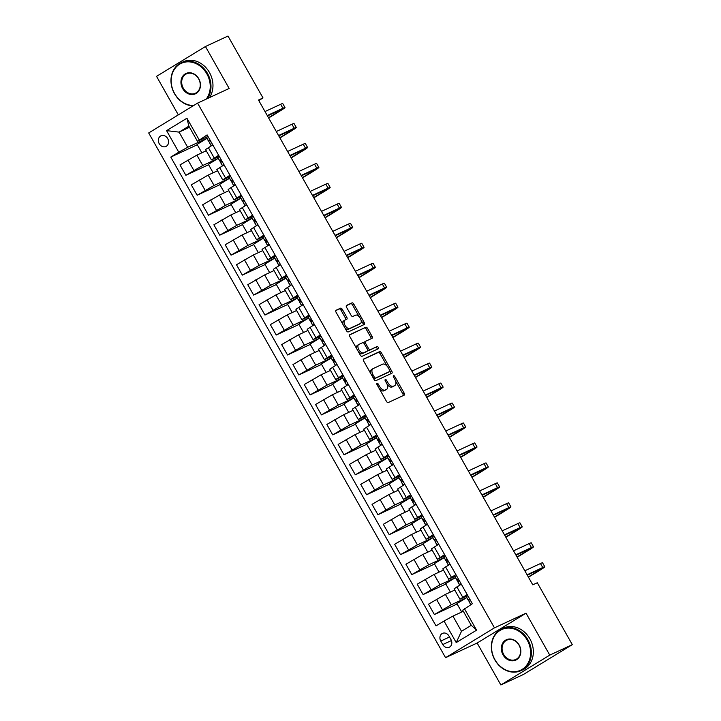 <?xml version="1.0" encoding="UTF-8"?>
<svg xmlns="http://www.w3.org/2000/svg" width="721" height="721" viewBox="0 0 721 721"><rect width="100%" height="100%" fill="white"/><g stroke="black" fill="none" stroke-linecap="round" stroke-linejoin="round"><path stroke-width="1.08" d="M377.056 383.347A1.262 0.676 58.6 0 0 377.02 383.365A1.262 0.676 58.6 0 0 377.056 384.726L386.483 401.39A1.802 0.973 58.6 0 0 388.259 402.543L404.193 395.144A1.802 0.973 58.6 0 0 404.247 395.117A1.802 0.973 58.6 0 0 404.193 393.161L394.766 376.506A1.262 0.676 58.6 0 0 393.531 375.695A1.262 0.676 58.6 0 0 393.495 375.713A1.262 0.676 58.6 0 0 393.531 377.083L394.748 379.237A5.768 3.109 58.6 0 1 394.919 385.483A5.768 3.109 58.6 0 1 394.757 385.573L393.423 386.186A5.768 3.109 58.6 0 1 387.754 382.481L386.537 380.327A1.262 0.676 58.6 0 0 385.293 379.516A1.262 0.676 58.6 0 0 385.257 379.534A1.262 0.676 58.6 0 0 385.293 380.904L386.51 383.058A5.768 3.109 58.6 0 1 386.69 389.304A5.768 3.109 58.6 0 1 386.519 389.394L385.194 390.007A5.768 3.109 58.6 0 1 379.516 386.312L378.3 384.149A1.262 0.676 58.6 0 0 377.056 383.347M159.224 143.713A5.885 4.948 -114.9 0 0 165.929 146.471A5.885 4.948 -114.9 0 0 167.678 138.549A5.885 4.948 -114.9 0 0 160.972 135.8A5.885 4.948 -114.9 0 0 159.224 143.713M342.295 309.354A1.802 0.973 58.6 0 0 340.528 308.191L336.049 310.273A1.802 0.973 58.6 0 0 336.004 310.3A1.802 0.973 58.6 0 0 336.058 312.247L346.522 330.75A1.802 0.973 58.6 0 0 348.297 331.912L364.231 324.504A1.802 0.973 58.6 0 0 364.285 324.477A1.802 0.973 58.6 0 0 364.231 322.53L353.759 304.028A1.802 0.973 58.6 0 0 351.992 302.874L346.594 305.38A1.802 0.973 58.6 0 0 346.54 305.407A1.802 0.973 58.6 0 0 346.594 307.362L351.073 315.275A1.802 0.973 58.6 0 0 352.839 316.429L355.525 315.185A4.822 2.596 58.6 0 1 360.194 318.159A4.822 2.596 58.6 0 1 360.41 323.504A4.822 2.596 58.6 0 1 360.266 323.576L349.775 328.452A4.822 2.596 58.6 0 1 345.107 325.486A4.822 2.596 58.6 0 1 344.89 320.133A4.822 2.596 58.6 0 1 345.026 320.061L346.774 319.25A1.802 0.973 58.6 0 0 346.828 319.223A1.802 0.973 58.6 0 0 346.774 317.267L342.295 309.354L340.979 310.156A1.802 0.973 58.6 0 0 339.203 309.003L335.761 310.598M229.161 88.458L205.44 46.523L227.989 36.05L263.012 97.948L258.497 100.039L532.783 584.839L537.289 582.748L572.312 644.646L549.763 655.119L526.042 613.183L494.462 627.847L197.59 103.121L229.161 88.458M363.636 359.031A1.802 0.973 58.6 0 0 363.591 359.058A1.802 0.973 58.6 0 0 363.645 361.014L374.109 379.516A1.802 0.973 58.6 0 0 375.884 380.67L391.818 373.271A1.802 0.973 58.6 0 0 391.873 373.244A1.802 0.973 58.6 0 0 391.818 371.288L381.355 352.785A1.802 0.973 58.6 0 0 379.579 351.632L363.537 359.094M360.32 355.138L349.847 336.635A1.802 0.973 58.6 0 1 349.793 334.679A1.802 0.973 58.6 0 1 349.847 334.652L365.781 327.253A1.802 0.973 58.6 0 1 367.557 328.406L372.036 336.328A1.802 0.973 58.6 0 1 372.09 338.275A1.802 0.973 58.6 0 1 372.036 338.302L365.574 341.303A1.802 0.973 58.6 0 0 365.52 341.339A1.802 0.973 58.6 0 0 365.574 343.286L368.548 348.54A1.802 0.973 58.6 0 0 370.324 349.694L377.047 346.567A1.262 0.676 58.6 0 1 378.273 347.351A1.262 0.676 58.6 0 1 378.327 348.748A1.262 0.676 58.6 0 1 378.291 348.766L362.086 356.291A1.802 0.973 58.6 0 1 360.32 355.138M450.958 639.563L448.976 636.048A5.696 4.795 -114.9 0 0 442.478 633.38A5.696 4.795 -114.9 0 0 440.774 641.05L442.766 644.565A5.696 4.795 -114.9 0 0 449.264 647.233A5.696 4.795 -114.9 0 0 450.958 639.563M494.462 627.847L445.569 657.678L148.688 132.952L197.59 103.121M464.378 608.605L476.581 630.163L456.222 642.582L444.019 621.024L452.914 616.122L461.503 631.29L471.282 625.323L462.702 610.155L472.372 603.72L207.125 134.899L197.455 141.325L188.866 126.157L179.087 132.123L187.667 147.291L206.927 138.351M197.302 144.759L170.778 157.079L436.025 625.9L444.019 621.024M170.778 157.079L178.772 152.194L166.578 130.636L186.928 118.217L199.131 139.775M526.042 613.183L477.14 643.024L500.861 684.95L549.763 655.119M500.861 684.95L523.41 674.477L572.312 644.646M205.44 46.523L156.538 76.354L178.321 114.873M477.14 643.024L445.569 657.678M258.776 100.534L263.012 97.948M452.914 616.122L463.333 611.282M189.506 127.284L179.087 132.123L166.578 130.636M209.378 142.37L208.585 140.983M208.603 164.721L185.865 175.284L179.989 164.902L196.878 155.123L206.242 150.77M185.865 175.284L202.754 165.506L218.229 158.314M220.671 162.333L219.887 160.945M219.896 184.693L197.157 195.247L191.29 184.864L208.18 175.086L217.544 170.742M197.157 195.247L214.056 185.468L229.521 178.285M231.964 182.305L231.18 180.917M231.189 204.656L208.459 215.219L202.583 204.836L219.472 195.058L228.836 190.704M208.459 215.219L225.349 205.44L240.823 198.248M243.265 202.268L242.481 200.88M242.49 224.628L219.752 235.181L213.885 224.799L230.774 215.02L240.138 210.676M219.752 235.181L236.65 225.403L252.116 218.22L242.274 224.24L247.042 232.676M254.558 222.239L253.774 220.851M253.783 244.59L231.053 255.153L225.177 244.77L242.067 234.992L251.431 230.639M231.053 255.153L247.943 245.374L263.417 238.182L253.567 244.212L258.343 252.647M265.86 242.202L265.076 240.814M265.085 264.562L242.346 275.116L236.479 264.733L253.368 254.955L262.723 250.611M242.346 275.116L259.236 265.337L274.71 258.154L264.868 264.174L269.636 272.61M277.152 262.174L276.368 260.786M276.377 284.525L253.648 295.087L247.772 284.705L264.661 274.917L274.025 270.573M253.648 295.087L270.537 285.309L286.012 278.117L276.161 284.146L280.938 292.582M288.454 282.136L287.67 280.748M287.679 304.496L264.94 315.05L259.064 304.668L275.963 294.889L285.318 290.545M264.94 315.05L281.83 305.271L297.304 298.088L287.463 304.109L292.23 312.544M299.747 302.108L298.963 300.72M298.972 324.459L276.242 335.022L270.366 324.639L287.255 314.852L296.619 310.508M276.242 335.022L293.132 325.234L308.606 318.051L298.755 324.08L303.532 332.507M311.048 322.071L310.255 320.683M310.273 344.431L287.535 354.984L281.659 344.602L298.548 334.823L307.912 330.47M287.535 354.984L304.424 345.206L319.899 338.023L310.057 344.043L314.825 352.479M322.341 342.042L321.557 340.654M321.566 364.393L298.836 374.947L292.96 364.565L309.85 354.786L319.214 350.442M298.836 374.947L315.726 365.168L331.191 357.986M333.643 362.005L332.85 360.617M332.868 384.356L310.129 394.919L304.253 384.536L321.142 374.758L330.506 370.405M310.129 394.919L327.019 385.14L342.493 377.957M344.935 381.977L344.151 380.589M344.16 404.328L321.422 414.881L315.555 404.499L332.444 394.72L341.808 390.376M321.422 414.881L338.32 405.103L353.786 397.92M356.228 401.939L355.444 400.552M355.453 424.29L332.723 434.853L326.847 424.471L343.737 414.692L353.101 410.339M332.723 434.853L349.613 425.075L365.087 417.892L355.246 423.912L360.013 432.348M367.53 421.911L366.746 420.514M366.755 444.262L344.016 454.816L338.149 444.433L355.038 434.655L364.393 430.311M344.016 454.816L360.915 445.037L376.38 437.854M378.822 441.874L378.038 440.486M378.047 464.225L355.318 474.788L349.442 464.405L366.331 454.627L375.695 450.274M355.318 474.788L372.207 465.009L387.682 457.826L377.831 463.846L382.608 472.282M390.124 461.837L389.34 460.449M389.349 484.197L366.61 494.75L360.743 484.368L377.633 474.589L386.988 470.245M366.61 494.75L383.5 484.972L398.974 477.789L389.133 483.818L393.9 492.245M401.417 481.808L400.633 480.42M400.642 504.159L377.912 514.722L372.036 504.34L388.925 494.561L398.289 490.208M377.912 514.722L394.802 504.943L410.276 497.751L400.425 503.781L405.202 512.216M412.718 501.771L411.934 500.383M411.943 524.131L389.205 534.685L383.329 524.302L400.227 514.524L409.582 510.18M389.205 534.685L406.094 524.906L421.569 517.723L411.727 523.743L416.495 532.179M424.011 521.743L423.227 520.355M423.236 544.094L400.506 554.656L394.63 544.274L411.52 534.495L420.884 530.142M400.506 554.656L417.396 544.878L432.87 537.686L423.02 543.715L427.796 552.151M435.313 541.705L434.52 540.317M434.538 564.065L411.799 574.619L405.923 564.237L422.812 554.458L432.176 550.114M411.799 574.619L428.689 564.84L444.163 557.657L434.321 563.678L439.089 572.113M446.605 561.677L445.821 560.289M445.83 584.028L423.101 594.591L417.225 584.208L434.114 574.43L443.478 570.077M423.101 594.591L439.99 584.812L455.456 577.62M457.907 581.64L457.114 580.252M457.132 604L434.393 614.553L428.517 604.171L445.407 594.392L454.771 590.048M434.393 614.553L451.283 604.775L466.757 597.592M469.2 601.611L468.416 600.223M469.759 599.097L468.091 599.746L466.37 596.709L467.821 595.672L459.953 599.205L467.181 594.555M458.457 579.134L456.79 579.783L455.077 576.746L456.519 575.709L448.66 579.233L455.888 574.583M447.164 559.163L445.497 559.811L443.775 556.774L445.227 555.738L437.359 559.271L444.587 554.62M435.863 539.2L434.195 539.849L432.483 536.812L433.925 535.775L426.066 539.299L433.294 534.649M424.57 519.228L422.903 519.877L421.181 516.84L422.632 515.803L414.764 519.336L421.992 514.686M413.268 499.265L411.601 499.914L409.889 496.877L411.33 495.841L403.472 499.365L410.7 494.714M401.976 479.294L400.308 479.943L398.587 476.905L400.038 475.869L392.17 479.402L399.398 474.751M390.674 459.331L389.007 459.98L387.294 456.943L388.736 455.906L380.877 459.43L388.105 454.78M379.381 439.359L377.714 440.008L375.992 436.971L377.444 435.935L369.576 439.468L376.813 434.817M368.08 419.397L366.421 420.046L364.7 417.008L366.151 415.972L358.283 419.505L365.511 414.845M356.787 399.425L355.12 400.074L353.407 397.046L354.849 396L346.981 399.533L354.218 394.883M345.494 379.462L343.827 380.111L342.105 377.074L343.556 376.038L335.689 379.57L342.917 374.911M334.193 359.491L332.525 360.139L330.813 357.111L332.255 356.066L324.396 359.599L331.624 354.948M322.9 339.528L321.233 340.177L319.511 337.14L320.962 336.103L313.094 339.636L320.322 334.977M309.66 316.131L301.802 319.664L309.03 315.014M300.306 299.594L298.638 300.242L296.917 297.205L298.368 296.169L290.5 299.702L297.728 295.042M289.004 279.622L287.337 280.271L285.624 277.243L287.066 276.206L279.207 279.73L286.435 275.08M277.711 259.659L276.044 260.308L274.322 257.271L275.773 256.234L267.906 259.767L275.134 255.117M266.41 239.696L264.742 240.336L263.03 237.308L264.472 236.272L256.613 239.796L263.841 235.145M255.117 219.725L253.45 220.374L251.737 217.336L253.179 216.3L245.311 219.833L252.548 215.182M243.815 199.762L242.157 200.411L240.435 197.374L241.886 196.337L234.019 199.861L241.247 195.211M232.523 179.79L230.855 180.439L229.143 177.402L230.585 176.366L222.726 179.899L229.954 175.248M221.23 159.828L219.563 160.477L217.841 157.439L219.292 156.403L211.424 159.927L218.652 155.276M209.928 139.856L208.261 140.505L206.548 137.468L207.99 136.431L197.455 141.325M466.766 597.601L456.916 603.612L461.683 612.048M459.953 599.205L454.077 588.823L461.305 584.163M455.465 577.638L445.614 583.649L450.391 592.085M448.66 579.233L442.784 568.851L450.012 564.201M437.359 559.271L431.482 548.888L438.71 544.238M426.066 539.299L420.19 528.917L427.418 524.266M414.764 519.336L408.888 508.954L416.125 504.303M403.472 499.365L397.595 488.982L404.823 484.332M392.17 479.402L386.303 469.02L393.531 464.369M380.877 459.43L375.001 449.048L382.229 444.397M376.389 437.872L366.538 443.884L371.306 452.31M369.576 439.468L363.708 429.085L370.936 424.435M358.283 419.505L352.407 409.113L359.635 404.463M353.795 397.938L343.944 403.949L348.712 412.376M346.981 399.533L341.114 389.151L348.342 384.5M342.502 377.966L332.651 383.978L337.419 392.413M335.689 379.57L329.812 369.188L337.04 364.529M331.2 358.004L321.35 364.015L326.126 372.442M324.396 359.599L318.52 349.216L325.748 344.566M313.094 339.636L307.218 329.254L314.446 324.594M301.802 319.664L295.925 309.282L303.153 304.632M290.5 299.702L284.624 289.319L291.861 284.66M279.207 279.73L273.331 269.348L280.559 264.697M267.906 259.767L262.038 249.385L269.266 244.725M256.613 239.796L250.737 229.413L257.965 224.763M245.311 219.833L239.444 209.451L246.672 204.8M240.832 198.266L230.981 204.277L235.749 212.713M234.019 199.861L228.142 189.479L235.37 184.828M229.53 178.303L219.68 184.306L224.447 192.741M222.726 179.899L216.85 169.516L224.078 164.866M218.238 158.332L208.387 164.343L213.155 172.779M211.424 159.927L205.548 149.544L212.776 144.894M187.667 147.291L178.772 152.194M206.936 138.369L197.085 144.38L201.862 152.807M461.503 631.29L456.222 642.582M471.282 625.323L476.581 630.163M186.928 118.217L188.866 126.157M379.327 388.736A5.768 3.109 58.6 0 0 383.869 390.818L385.194 390.007M385.519 389.998A5.768 3.109 58.6 0 1 385.365 390.106A5.768 3.109 58.6 0 1 385.194 390.196L383.869 390.818M387.15 384.392A5.768 3.109 58.6 0 0 392.107 386.988L393.423 386.186M393.756 386.177A5.768 3.109 58.6 0 1 393.603 386.285A5.768 3.109 58.6 0 1 393.432 386.375L392.107 386.988M403.165 395.622A1.802 0.973 58.6 0 0 402.868 393.972L395.541 381.021M387.186 366.241L380.03 353.596A1.802 0.973 58.6 0 0 378.255 352.443L363.348 359.364M390.791 373.748A1.802 0.973 58.6 0 0 390.494 372.099L389.863 370.973M374.37 377.218A1.262 0.676 58.6 0 0 375.614 378.02L389.601 371.531A1.262 0.676 58.6 0 0 389.637 371.504A1.262 0.676 58.6 0 0 389.601 370.143L388.322 367.872A5.768 3.109 58.6 0 0 382.644 364.168L373.081 368.611A5.768 3.109 58.6 0 0 372.91 368.701A5.768 3.109 58.6 0 0 373.09 374.938L374.37 377.218L373.208 377.921M373.649 378.696A1.262 0.676 58.6 0 0 374.289 378.831L375.614 378.02M388.358 372.288A1.262 0.676 58.6 0 1 388.322 372.315A1.262 0.676 58.6 0 1 388.286 372.333L374.289 378.831M371.757 369.413A5.768 3.109 58.6 0 0 371.594 369.503A5.768 3.109 58.6 0 0 370.973 373.965M349.55 334.986L365.781 327.253M371.009 338.78A1.802 0.973 58.6 0 0 370.711 337.131L366.232 329.218A1.802 0.973 58.6 0 0 364.465 328.055M365.475 341.366L364.249 342.115A1.802 0.973 58.6 0 0 364.204 342.142A1.802 0.973 58.6 0 0 363.943 343.304M367.62 349.901A1.802 0.973 58.6 0 0 368.999 350.505L377.047 346.567M377.2 349.27A1.262 0.676 58.6 0 0 376.786 347.91A1.262 0.676 58.6 0 0 375.731 347.378M358.869 344.422A4.822 2.596 58.6 0 0 358.725 344.494A4.822 2.596 58.6 0 0 358.95 349.847A4.822 2.596 58.6 0 0 363.609 352.812L367.313 351.091A1.802 0.973 58.6 0 0 367.359 351.064A1.802 0.973 58.6 0 0 367.304 349.117L364.339 343.863A1.802 0.973 58.6 0 0 362.564 342.709L358.869 344.422M358.598 344.584L357.544 345.233A4.822 2.596 58.6 0 0 357.409 345.305A4.822 2.596 58.6 0 0 356.913 349.126M358.436 351.803A4.822 2.596 58.6 0 0 362.293 353.614L363.609 352.812M366.088 351.839A1.802 0.973 58.6 0 1 366.043 351.875A1.802 0.973 58.6 0 1 365.989 351.902L362.293 353.614M345.747 319.727A1.802 0.973 58.6 0 0 345.458 318.078L340.979 310.156M344.755 320.223L343.71 320.872A4.822 2.596 58.6 0 0 343.566 320.944A4.822 2.596 58.6 0 0 342.998 324.531M344.755 327.64A4.822 2.596 58.6 0 0 348.45 329.254L349.775 328.452M359.22 324.216A4.822 2.596 58.6 0 1 359.085 324.306A4.822 2.596 58.6 0 1 358.95 324.387L348.45 329.254M359.22 316.807L352.443 304.83A1.802 0.973 58.6 0 0 350.667 303.676L346.296 305.704M363.204 324.982A1.802 0.973 58.6 0 0 362.906 323.332L360.978 319.917M466.37 596.709L466.514 597.159A14.059 0.721 150.5 0 0 466.514 597.168A14.059 0.721 150.5 0 0 466.523 597.177L468.235 600.205A14.059 0.721 150.5 0 0 468.235 600.205A14.059 0.721 150.5 0 0 470.038 599.593M472.336 603.657L471.011 604.549M528.466 577.206L539.587 570.428A13.78 0.712 150.5 0 0 544.815 566.778A13.78 0.712 150.5 0 0 542.733 567.517L527.096 574.781M544.815 566.778L542.553 562.786A13.78 0.712 150.5 0 0 540.471 563.525L524.834 570.789M469.317 602.116L470.777 604.694L469.317 602.116A14.059 0.721 -29.5 0 1 469.317 602.116L470.398 600.232M468.091 599.746L466.514 597.159M527.312 575.16L539.425 569.536A9.193 0.469 -29.5 0 1 540.813 569.04A9.193 0.469 -29.5 0 1 537.325 571.474L528.331 576.962M455.077 576.746L455.221 577.197A14.059 0.721 150.5 0 0 455.221 577.206L456.934 580.234A14.059 0.721 150.5 0 0 456.934 580.234A14.059 0.721 150.5 0 0 458.736 579.63M461.043 583.695L459.719 585.137L458.015 582.144A14.059 0.721 -29.5 0 1 458.024 582.153A14.059 0.721 -29.5 0 1 458.015 582.144L459.106 580.27M517.173 557.243L528.286 550.456A13.78 0.712 150.5 0 0 533.522 546.815A13.78 0.712 150.5 0 0 531.431 547.554L515.794 554.819M533.522 546.815L531.26 542.823A13.78 0.712 150.5 0 0 529.178 543.562L513.532 550.817M456.79 579.783L455.221 577.197M516.011 555.197L528.133 549.564A9.193 0.469 -29.5 0 1 529.52 549.078A9.193 0.469 -29.5 0 1 526.033 551.502L517.029 557M443.775 556.774L443.92 557.225A14.059 0.721 150.5 0 0 443.92 557.234A14.059 0.721 150.5 0 0 443.929 557.243L445.641 560.271A14.059 0.721 150.5 0 0 445.641 560.271A14.059 0.721 150.5 0 0 447.444 559.658M449.742 563.723L448.426 565.165L446.723 562.182L447.804 560.307M505.872 537.271L516.993 530.494A13.78 0.712 150.5 0 0 522.22 526.844A13.78 0.712 150.5 0 0 520.138 527.583L504.502 534.847M522.22 526.844L519.958 522.851A13.78 0.712 150.5 0 0 517.876 523.59L502.24 530.854M446.732 562.191A14.059 0.721 -29.5 0 1 446.723 562.182L448.417 565.174M445.497 559.811L443.92 557.225M504.718 535.225L516.831 529.602A9.193 0.469 -29.5 0 1 518.219 529.106A9.193 0.469 -29.5 0 1 514.74 531.539L505.736 537.028M432.483 536.812L432.627 537.262A14.059 0.721 150.5 0 0 432.627 537.271L434.348 540.299A14.059 0.721 150.5 0 0 434.348 540.299A14.059 0.721 150.5 0 0 436.151 539.696M438.449 543.76L437.124 545.202L435.421 542.21L436.511 540.335M494.579 517.308L505.691 510.522A13.78 0.712 150.5 0 0 510.928 506.881A13.78 0.712 150.5 0 0 508.846 507.62L493.2 514.884M510.928 506.881L508.665 502.888A13.78 0.712 150.5 0 0 506.584 503.628L490.947 510.892M437.115 545.211L435.43 542.219A14.059 0.721 -29.5 0 1 435.43 542.219A14.059 0.721 -29.5 0 1 435.421 542.21M434.195 539.849L432.627 537.262M493.416 515.263L505.538 509.63A9.193 0.469 -29.5 0 1 506.926 509.143A9.193 0.469 -29.5 0 1 503.438 511.568L494.435 517.065M421.181 516.84L421.325 517.29A14.059 0.721 150.5 0 0 421.334 517.299A14.059 0.721 150.5 0 0 421.334 517.308L423.047 520.337A14.059 0.721 150.5 0 0 423.047 520.337A14.059 0.721 150.5 0 0 424.849 519.733M427.147 523.788L425.832 525.23L424.128 522.247L425.21 520.373M483.277 497.337L494.399 490.559A13.78 0.712 150.5 0 0 499.626 486.909A13.78 0.712 150.5 0 0 497.544 487.648L481.907 494.912M499.626 486.909L497.373 482.917A13.78 0.712 150.5 0 0 495.282 483.656L479.645 490.92M424.137 522.256A14.059 0.721 -29.5 0 1 424.128 522.247L425.823 525.239M422.903 519.877L421.325 517.29M482.124 495.291L494.236 489.667A9.193 0.469 -29.5 0 1 495.633 489.171A9.193 0.469 -29.5 0 1 492.146 491.605L483.142 497.093M494.957 659.751A22.423 18.854 -114.9 0 0 522.103 669.403A22.423 18.854 -114.9 0 0 527.204 640.077A22.423 18.854 -114.9 0 0 500.059 630.424A22.423 18.854 -114.9 0 0 494.957 659.751M527.871 639.707A22.973 19.314 65.1 0 1 521.031 670.62A22.973 19.314 65.1 0 1 494.831 659.868A22.973 19.314 65.1 0 1 501.681 628.955A22.973 19.314 65.1 0 1 527.871 639.707M503.024 654.83A11.212 9.427 65.1 0 1 505.565 640.167A11.212 9.427 65.1 0 1 519.147 644.998A11.212 9.427 65.1 0 1 516.596 659.661A11.212 9.427 65.1 0 1 503.024 654.83M519.021 645.115A10.662 8.958 -114.9 0 0 506.863 640.122A10.662 8.958 -114.9 0 0 503.691 654.47A10.662 8.958 -114.9 0 0 515.839 659.454A10.662 8.958 -114.9 0 0 519.021 645.115M501.681 628.955L503.664 628.036A22.973 19.314 65.1 0 1 529.854 638.788A22.973 19.314 65.1 0 1 523.013 669.701L521.031 670.62M206.197 99.119A22.423 18.854 -114.9 0 0 206.828 73.812A22.423 18.854 -114.9 0 0 179.682 64.169A22.423 18.854 -114.9 0 0 174.581 93.487A22.423 18.854 -114.9 0 0 193.715 105.473M193.048 105.888A22.973 19.314 65.1 0 1 174.455 93.604A22.973 19.314 65.1 0 1 181.304 62.691A22.973 19.314 65.1 0 1 207.495 73.452A22.973 19.314 65.1 0 1 207.459 98.534M182.647 88.575A11.212 9.427 65.1 0 1 185.189 73.912A11.212 9.427 65.1 0 1 198.771 78.733A11.212 9.427 65.1 0 1 196.22 93.397A11.212 9.427 65.1 0 1 182.647 88.575M198.645 78.85A10.662 8.958 -114.9 0 0 186.487 73.857A10.662 8.958 -114.9 0 0 183.314 88.205A10.662 8.958 -114.9 0 0 195.463 93.198A10.662 8.958 -114.9 0 0 198.645 78.85M181.304 62.691L183.287 61.772A22.973 19.314 65.1 0 1 209.478 72.524A22.973 19.314 65.1 0 1 209.441 97.614M409.889 496.877L410.033 497.328A14.059 0.721 150.5 0 0 410.033 497.337A14.059 0.721 150.5 0 0 410.042 497.337L411.754 500.365A14.059 0.721 150.5 0 0 411.754 500.365A14.059 0.721 150.5 0 0 413.557 499.761M415.855 503.826L414.539 505.268L412.836 502.276A14.059 0.721 -29.5 0 1 412.836 502.276L413.917 500.401M471.985 477.374L483.097 470.588A13.78 0.712 150.5 0 0 488.333 466.947A13.78 0.712 150.5 0 0 486.251 467.686L470.606 474.95M488.333 466.947L486.071 462.954A13.78 0.712 150.5 0 0 483.989 463.693L468.353 470.957M412.836 502.294A14.059 0.721 -29.5 0 1 412.836 502.285L414.53 505.277M411.601 499.914L410.033 497.328M470.822 475.328L482.944 469.695A9.193 0.469 -29.5 0 1 484.332 469.209A9.193 0.469 -29.5 0 1 480.844 471.633L471.84 477.131M398.587 476.905L398.731 477.356A14.059 0.721 150.5 0 0 398.74 477.365A14.059 0.721 150.5 0 0 398.74 477.374M404.553 483.854L403.237 485.305L401.534 482.313A14.059 0.721 -29.5 0 1 401.534 482.322A14.059 0.721 -29.5 0 1 401.534 482.313L402.615 480.438M400.308 479.943L400.452 480.393A14.059 0.721 150.5 0 0 400.452 480.402A14.059 0.721 150.5 0 0 402.255 479.798M460.683 457.402L471.804 450.625A13.78 0.712 150.5 0 0 477.032 446.975A13.78 0.712 150.5 0 0 474.95 447.714L459.313 454.978M477.032 446.975L474.778 442.982A13.78 0.712 150.5 0 0 472.688 443.721L457.051 450.986M459.529 455.366L471.651 449.733A9.193 0.469 -29.5 0 1 473.039 449.237A9.193 0.469 -29.5 0 1 469.551 451.67L460.548 457.159M387.294 456.943L387.438 457.393A14.059 0.721 150.5 0 0 387.438 457.402A14.059 0.721 150.5 0 0 387.447 457.402L389.16 460.431A14.059 0.721 150.5 0 0 389.16 460.431A14.059 0.721 150.5 0 0 390.962 459.827M393.26 463.891L391.945 465.333M449.39 437.44L460.512 430.653A13.78 0.712 150.5 0 0 465.739 427.012A13.78 0.712 150.5 0 0 463.657 427.751L448.011 435.015M465.739 427.012L463.477 423.02A13.78 0.712 150.5 0 0 461.395 423.759L445.758 431.023M390.241 462.35L391.936 465.342L390.241 462.341A14.059 0.721 -29.5 0 1 390.241 462.35A14.059 0.721 -29.5 0 1 390.241 462.341L391.323 460.467M389.007 459.98L387.438 457.393M448.228 435.394L460.349 429.77A9.193 0.469 -29.5 0 1 461.737 429.274A9.193 0.469 -29.5 0 1 458.25 431.699L449.246 437.196M375.992 436.971L376.137 437.422A14.059 0.721 150.5 0 0 376.146 437.431A14.059 0.721 150.5 0 0 376.146 437.44L377.858 440.468A14.059 0.721 150.5 0 0 379.661 439.864M381.959 443.929L380.643 445.371L378.949 442.388A14.059 0.721 -29.5 0 1 378.94 442.379L380.021 440.504M377.714 440.008L377.858 440.459A14.059 0.721 150.5 0 0 377.858 440.468M438.089 417.477L449.21 410.691A13.78 0.712 150.5 0 0 454.437 407.041A13.78 0.712 150.5 0 0 452.355 407.78L436.719 415.044M454.437 407.041L452.184 403.048A13.78 0.712 150.5 0 0 450.102 403.787L434.457 411.051M436.935 415.431L449.057 409.798A9.193 0.469 -29.5 0 1 450.445 409.303A9.193 0.469 -29.5 0 1 446.957 411.736L437.953 417.225M364.7 417.008L364.844 417.459A14.059 0.721 150.5 0 0 364.844 417.468A14.059 0.721 150.5 0 0 364.853 417.468M370.666 423.957L369.35 425.399L367.647 422.407A14.059 0.721 -29.5 0 1 367.647 422.416A14.059 0.721 -29.5 0 1 367.647 422.407L368.728 420.532M366.421 420.046L366.556 420.496A14.059 0.721 150.5 0 0 366.565 420.496A14.059 0.721 150.5 0 0 368.368 419.892M426.796 397.505L437.917 390.719A13.78 0.712 150.5 0 0 443.145 387.078A13.78 0.712 150.5 0 0 441.063 387.817L425.426 395.081M443.145 387.078L440.882 383.085A13.78 0.712 150.5 0 0 438.801 383.824L423.164 391.088M425.633 395.459L437.755 389.836A9.193 0.469 -29.5 0 1 439.143 389.34A9.193 0.469 -29.5 0 1 435.655 391.773L426.661 397.262M353.407 397.046L353.542 397.487A14.059 0.721 150.5 0 0 353.551 397.496A14.059 0.721 150.5 0 0 353.551 397.505L355.264 400.534A14.059 0.721 150.5 0 0 355.264 400.534A14.059 0.721 150.5 0 0 357.066 399.93M359.364 403.994L358.049 405.436M415.494 377.543L426.616 370.756A13.78 0.712 150.5 0 0 431.852 367.106A13.78 0.712 150.5 0 0 429.761 367.845L414.124 375.109M431.852 367.106L429.59 363.114A13.78 0.712 150.5 0 0 427.508 363.853L411.862 371.117M356.354 402.453L358.04 405.436L356.354 402.453A14.059 0.721 -29.5 0 1 356.345 402.444L357.436 400.57M355.12 400.074L353.542 397.487M414.341 375.497L426.462 369.864A9.193 0.469 -29.5 0 1 427.85 369.368A9.193 0.469 -29.5 0 1 424.363 371.802L415.359 377.29M342.105 377.074L342.25 377.525A14.059 0.721 150.5 0 0 342.25 377.534A14.059 0.721 150.5 0 0 342.259 377.534L343.971 380.562A14.059 0.721 150.5 0 0 345.774 379.958M348.072 384.023L346.756 385.465L345.053 382.472A14.059 0.721 -29.5 0 1 345.053 382.481A14.059 0.721 -29.5 0 1 345.053 382.472L346.134 380.598M404.202 357.571L415.323 350.785A13.78 0.712 150.5 0 0 420.55 347.143A13.78 0.712 150.5 0 0 418.468 347.882L402.832 355.147M420.55 347.143L418.288 343.151A13.78 0.712 150.5 0 0 416.206 343.89L400.57 351.154M343.827 380.111L342.25 377.525M403.048 355.525L415.161 349.901A9.193 0.469 -29.5 0 1 416.549 349.406A9.193 0.469 -29.5 0 1 413.07 351.839L404.066 357.328M330.813 357.111L330.957 357.553A14.059 0.721 150.5 0 0 330.957 357.562A14.059 0.721 150.5 0 0 330.957 357.571L332.669 360.599A14.059 0.721 150.5 0 0 332.669 360.599A14.059 0.721 150.5 0 0 334.472 359.995M336.779 364.06L335.454 365.502L333.751 362.51L334.841 360.635M392.909 337.608L404.021 330.822A13.78 0.712 150.5 0 0 409.258 327.172A13.78 0.712 150.5 0 0 407.167 327.92L391.53 335.175M409.258 327.172L406.995 323.179A13.78 0.712 150.5 0 0 404.914 323.918L389.277 331.182M335.445 365.502L333.76 362.519A14.059 0.721 -29.5 0 1 333.751 362.51M332.525 360.139L330.957 357.553M391.746 335.562L403.868 329.93A9.193 0.469 -29.5 0 1 405.256 329.434A9.193 0.469 -29.5 0 1 401.768 331.867L392.765 337.365M319.511 337.14L319.655 337.59A14.059 0.721 150.5 0 0 319.655 337.599A14.059 0.721 150.5 0 0 319.664 337.608L321.377 340.636A14.059 0.721 150.5 0 0 321.377 340.636A14.059 0.721 150.5 0 0 323.179 340.024M325.477 344.088L324.162 345.53M381.607 317.637L392.729 310.85A13.78 0.712 150.5 0 0 397.956 307.209A13.78 0.712 150.5 0 0 395.874 307.948L380.237 315.212M397.956 307.209L395.694 303.217A13.78 0.712 150.5 0 0 393.612 303.956L377.975 311.22M322.458 342.538L324.153 345.539L322.458 342.547A14.059 0.721 -29.5 0 1 322.458 342.547A14.059 0.721 -29.5 0 1 322.458 342.538L323.54 340.663M321.233 340.177L319.655 337.59M380.454 315.591L392.566 309.967A9.193 0.469 -29.5 0 1 393.963 309.471A9.193 0.469 -29.5 0 1 390.476 311.905L381.472 317.393M309.66 316.14L308.363 317.628A14.059 0.721 150.5 0 0 308.363 317.637L310.084 320.665A14.059 0.721 150.5 0 0 310.084 320.665A14.059 0.721 150.5 0 0 311.887 320.061M314.185 324.126L312.86 325.568L311.157 322.575L312.247 320.701M370.315 297.674L381.427 290.887A13.78 0.712 150.5 0 0 386.663 287.246A13.78 0.712 150.5 0 0 384.581 287.985L368.936 295.24M386.663 287.246L384.401 283.245A13.78 0.712 150.5 0 0 382.319 283.984L366.683 291.248M312.851 325.568L311.166 322.584A14.059 0.721 -29.5 0 1 311.157 322.575M311.598 319.556L310.841 319.52L310.075 320.656L308.363 317.628M369.152 295.628L381.274 289.995A9.193 0.469 -29.5 0 1 382.662 289.509A9.193 0.469 -29.5 0 1 379.174 291.933L370.17 297.431M296.917 297.205L297.061 297.656A14.059 0.721 150.5 0 0 297.07 297.665A14.059 0.721 150.5 0 0 297.07 297.674L298.782 300.702A14.059 0.721 150.5 0 0 298.782 300.702A14.059 0.721 150.5 0 0 300.585 300.089M302.883 304.154L301.567 305.596L299.864 302.604A14.059 0.721 -29.5 0 1 299.864 302.604L300.945 300.729M359.013 277.702L370.134 270.916A13.78 0.712 150.5 0 0 375.362 267.275A13.78 0.712 150.5 0 0 373.28 268.014L357.643 275.278M375.362 267.275L373.108 263.282A13.78 0.712 150.5 0 0 371.018 264.021L355.381 271.285M299.873 302.622A14.059 0.721 -29.5 0 1 299.864 302.613L301.558 305.605M298.638 300.242L297.061 297.656M357.859 275.656L369.972 270.033A9.193 0.469 -29.5 0 1 371.369 269.537A9.193 0.469 -29.5 0 1 367.881 271.97L358.878 277.459M285.624 277.243L285.768 277.693A14.059 0.721 150.5 0 0 285.777 277.702M291.59 284.191L290.275 285.633M287.337 280.271L287.481 280.721A14.059 0.721 150.5 0 0 287.49 280.73A14.059 0.721 150.5 0 0 289.292 280.127M347.72 257.739L358.833 250.953A13.78 0.712 150.5 0 0 364.069 247.312A13.78 0.712 150.5 0 0 361.987 248.051L346.341 255.306M364.069 247.312L361.807 243.31A13.78 0.712 150.5 0 0 359.725 244.059L344.088 251.314M288.571 282.659A14.059 0.721 -29.5 0 1 288.571 282.65A14.059 0.721 -29.5 0 1 288.571 282.641L289.653 280.766M346.558 255.694L358.679 250.061A9.193 0.469 -29.5 0 1 360.067 249.574A9.193 0.469 -29.5 0 1 356.58 251.999L347.576 257.496M274.322 257.271L274.467 257.721A14.059 0.721 150.5 0 0 274.476 257.73A14.059 0.721 150.5 0 0 274.476 257.739M280.289 264.219L278.973 265.661M276.044 260.308L276.188 260.759A14.059 0.721 150.5 0 0 276.188 260.768A14.059 0.721 150.5 0 0 277.991 260.155M336.419 237.768L347.54 230.99A13.78 0.712 150.5 0 0 352.767 227.34A13.78 0.712 150.5 0 0 350.685 228.079L335.049 235.343M352.767 227.34L350.514 223.348A13.78 0.712 150.5 0 0 348.423 224.087L332.787 231.351M277.27 262.678L278.964 265.67L277.27 262.678A14.059 0.721 -29.5 0 1 277.27 262.678L278.351 260.795M335.265 235.722L347.387 230.098A9.193 0.469 -29.5 0 1 348.775 229.602A9.193 0.469 -29.5 0 1 345.287 232.036L336.283 237.524M263.03 237.308L263.174 237.759A14.059 0.721 150.5 0 0 263.183 237.768L264.895 240.796A14.059 0.721 150.5 0 0 266.698 240.192M268.996 244.257L267.68 245.699L265.977 242.707A14.059 0.721 -29.5 0 1 265.977 242.707L267.058 240.832M264.742 240.336L264.886 240.787A14.059 0.721 150.5 0 0 264.895 240.796M325.126 217.805L336.247 211.019A13.78 0.712 150.5 0 0 341.475 207.378A13.78 0.712 150.5 0 0 339.393 208.117L323.747 215.381M341.475 207.378L339.212 203.385A13.78 0.712 150.5 0 0 337.131 204.124L321.494 211.379M265.986 242.725A14.059 0.721 -29.5 0 1 265.977 242.716L267.671 245.699M323.963 215.759L336.085 210.126A9.193 0.469 -29.5 0 1 337.473 209.64A9.193 0.469 -29.5 0 1 333.985 212.064L324.982 217.562M251.737 217.336L251.872 217.787A14.059 0.721 150.5 0 0 251.881 217.796A14.059 0.721 150.5 0 0 251.881 217.805L253.594 220.833A14.059 0.721 150.5 0 0 255.396 220.22M257.694 224.285L256.379 225.727L254.675 222.744A14.059 0.721 -29.5 0 1 254.684 222.744A14.059 0.721 -29.5 0 1 254.675 222.744L255.757 220.869M253.45 220.374L253.594 220.824A14.059 0.721 150.5 0 0 253.594 220.833M313.824 197.833L324.946 191.056A13.78 0.712 150.5 0 0 330.173 187.406A13.78 0.712 150.5 0 0 328.091 188.145L312.454 195.409M330.173 187.406L327.92 183.413A13.78 0.712 150.5 0 0 325.838 184.152L310.192 191.416M312.671 195.788L324.792 190.164A9.193 0.469 -29.5 0 1 326.18 189.668A9.193 0.469 -29.5 0 1 322.693 192.101L313.689 197.59M240.435 197.374L240.58 197.824A14.059 0.721 150.5 0 0 240.589 197.833L242.301 200.862A14.059 0.721 150.5 0 0 242.301 200.862A14.059 0.721 150.5 0 0 244.104 200.258M246.402 204.322L245.086 205.764L243.383 202.772A14.059 0.721 -29.5 0 1 243.383 202.781A14.059 0.721 -29.5 0 1 243.383 202.772L244.464 200.898M302.532 177.871L313.653 171.084A13.78 0.712 150.5 0 0 318.88 167.443A13.78 0.712 150.5 0 0 316.798 168.182L301.162 175.446M318.88 167.443L316.618 163.451A13.78 0.712 150.5 0 0 314.536 164.19L298.9 171.454M242.157 200.411L240.58 197.824M301.369 175.825L313.491 170.192A9.193 0.469 -29.5 0 1 314.879 169.705A9.193 0.469 -29.5 0 1 311.391 172.13L302.396 177.627M229.143 177.402L229.278 177.853A14.059 0.721 150.5 0 0 229.287 177.862A14.059 0.721 150.5 0 0 229.287 177.871L230.999 180.899A14.059 0.721 150.5 0 0 230.999 180.899A14.059 0.721 150.5 0 0 232.802 180.295M235.1 184.351L233.784 185.793L232.081 182.81A14.059 0.721 -29.5 0 1 232.09 182.81A14.059 0.721 -29.5 0 1 232.081 182.81L233.171 180.935M291.23 157.899L302.351 151.122A13.78 0.712 150.5 0 0 307.588 147.472A13.78 0.712 150.5 0 0 305.497 148.211L289.86 155.475M307.588 147.472L305.325 143.479A13.78 0.712 150.5 0 0 303.244 144.218L287.598 151.482M230.855 180.439L229.278 177.853M290.076 155.853L302.198 150.229A9.193 0.469 -29.5 0 1 303.586 149.734A9.193 0.469 -29.5 0 1 300.098 152.167L291.095 157.656M217.841 157.439L217.985 157.89A14.059 0.721 150.5 0 0 217.985 157.899A14.059 0.721 150.5 0 0 217.994 157.899M223.807 164.388L222.492 165.83L220.788 162.838A14.059 0.721 -29.5 0 1 220.788 162.847A14.059 0.721 -29.5 0 1 220.788 162.838L221.87 160.963M219.563 160.477L219.707 160.927A14.059 0.721 150.5 0 0 221.509 160.323M279.937 137.936L291.059 131.15A13.78 0.712 150.5 0 0 296.286 127.509A13.78 0.712 150.5 0 0 294.204 128.248L278.567 135.512M296.286 127.509L294.024 123.516A13.78 0.712 150.5 0 0 291.942 124.255L276.305 131.519M278.784 135.89L290.896 130.258A9.193 0.469 -29.5 0 1 292.284 129.771A9.193 0.469 -29.5 0 1 288.806 132.195L279.802 137.693M206.548 137.468L206.693 137.918A14.059 0.721 150.5 0 0 206.693 137.927A14.059 0.721 150.5 0 0 206.693 137.936L208.405 140.965A14.059 0.721 150.5 0 0 208.405 140.965A14.059 0.721 150.5 0 0 210.208 140.361M212.515 144.416L211.19 145.858M268.645 117.965L279.757 111.187A13.78 0.712 150.5 0 0 284.993 107.537A13.78 0.712 150.5 0 0 282.902 108.276L267.266 115.54M284.993 107.537L282.731 103.545A13.78 0.712 150.5 0 0 280.649 104.284L265.013 111.548M209.496 142.884L211.181 145.867L209.496 142.884A14.059 0.721 -29.5 0 1 209.487 142.875L210.577 141.001M208.261 140.505L206.693 137.918M267.482 115.919L279.604 110.295A9.193 0.469 -29.5 0 1 280.992 109.799A9.193 0.469 -29.5 0 1 277.504 112.233L268.5 117.721M196.878 155.123L202.754 165.506M208.18 175.086L214.056 185.468M219.472 195.058L225.349 205.44M230.774 215.02L236.65 225.403M242.067 234.992L247.943 245.374M253.368 254.955L259.236 265.337M264.661 274.917L270.537 285.309M275.963 294.889L281.83 305.271M287.255 314.852L293.132 325.234M298.548 334.823L304.424 345.206M309.85 354.786L315.726 365.168M321.142 374.758L327.019 385.14M332.444 394.72L338.32 405.103M343.737 414.692L349.613 425.075M355.038 434.655L360.915 445.037M366.331 454.627L372.207 465.009M377.633 474.589L383.5 484.972M388.925 494.561L394.802 504.943M400.227 514.524L406.094 524.906M411.52 534.495L417.396 544.878M422.812 554.458L428.689 564.84M434.114 574.43L439.99 584.812M445.407 594.392L451.283 604.775M456.871 586.876L462.747 597.258M436.511 599.295L442.388 609.678M425.219 579.323L431.095 589.706M445.569 566.913L451.445 577.296M413.926 559.361L419.793 569.743M434.276 546.942L440.152 557.324M402.624 539.389L408.501 549.772M422.975 526.979L428.851 537.361M391.332 519.426L397.199 529.809M411.682 507.007L417.558 517.39M380.03 499.455L385.906 509.846M400.38 487.045L406.256 497.427M368.737 479.492L374.614 489.874M389.088 467.073L394.964 477.455M357.436 459.529L363.312 469.912M377.795 447.11L383.662 457.493M346.143 439.558L352.019 449.94M366.493 427.138L372.369 437.521M334.841 419.595L340.718 429.977M355.201 407.176L361.068 417.558M323.549 399.623L329.425 410.006M343.899 387.204L349.775 397.586M312.247 379.661L318.123 390.043M332.606 367.241L338.482 377.624M300.954 359.689L306.831 370.071M321.305 347.27L327.181 357.652M289.662 339.726L295.529 350.109M310.012 327.307L315.888 337.689M278.36 319.754L284.236 330.137M298.71 307.335L304.586 317.718M267.067 299.792L272.935 310.174M287.418 287.373L293.294 297.755M255.766 279.82L261.642 290.202M276.125 267.401L281.992 277.792M244.473 259.857L250.349 270.24M264.823 247.438L270.699 257.821M233.171 239.886L239.048 250.268M253.531 227.476L259.398 237.858M221.879 219.923L227.755 230.305M242.229 207.504L248.105 217.886M210.577 199.951L216.453 210.334M230.936 187.541L236.803 197.924M199.284 179.989L205.161 190.371M219.635 167.569L225.511 177.952M187.983 160.017L193.859 170.399M208.342 147.607L214.218 157.989M451.418 640.545L442.766 644.565M449.507 636.994L440.774 641.05M378.354 387.015L379.516 386.312M385.194 390.196L386.519 389.394M385.375 381.039L386.537 380.327M386.591 383.193L387.754 382.481M393.432 386.375L394.757 385.573M393.603 377.218L394.766 376.506M402.868 393.972L404.193 393.161M377.137 384.861L378.3 384.149M378.255 352.443L379.579 351.632M380.03 353.596L381.355 352.785M390.494 372.099L391.818 371.288M388.286 372.333L389.601 371.531M371.928 375.65L373.09 374.938M366.232 329.218L367.557 328.406M370.711 337.131L372.036 336.328M364.411 343.998L365.574 343.286M367.386 349.252L368.548 348.54M368.999 350.505L370.324 349.694M365.989 351.902L367.313 351.091M345.458 318.078L346.774 317.267M358.95 324.387L360.266 323.576M350.667 303.676L351.992 302.874M352.443 304.83L353.759 304.028M362.906 323.332L364.231 322.53M339.203 309.003L340.528 308.191M542.733 567.517L540.471 563.525M470.858 604.649L469.173 601.665M537.325 571.474L536.902 570.708M531.431 547.554L529.178 543.562M459.592 584.731L457.88 581.694M526.033 551.502L525.6 550.745M520.138 527.583L517.876 523.59M448.3 564.759L446.578 561.731M514.74 531.539L514.307 530.773M508.846 507.62L506.584 503.628M436.998 544.797L435.286 541.759M503.438 511.568L503.006 510.81M497.544 487.648L495.282 483.656M425.705 524.834L423.984 521.797M492.146 491.605L491.713 490.839M486.251 467.686L483.989 463.693M414.404 504.862L412.691 501.825M480.844 471.633L480.411 470.876M398.74 477.365L400.452 480.402L398.731 477.356M474.95 447.714L472.688 443.721M403.111 484.9L401.39 481.862M469.551 451.67L469.119 450.904M463.657 427.751L461.395 423.759M391.809 464.928L390.097 461.891M458.25 431.699L457.817 430.942M377.858 440.459L376.137 437.422M452.355 407.78L450.102 403.787M380.517 444.965L378.795 441.928M446.957 411.736L446.524 410.97M366.556 420.496L364.844 417.459L366.565 420.496M441.063 387.817L438.801 383.824M369.215 424.993L367.503 421.956M435.655 391.773L435.232 391.007M429.761 367.845L427.508 363.853M357.922 405.031L356.201 401.994M424.363 371.802L423.93 371.036M418.468 347.882L416.206 343.89M346.63 385.059L344.908 382.022M413.07 351.839L412.637 351.073M407.167 327.92L404.914 323.918M335.328 365.096L333.616 362.059M401.768 331.867L401.336 331.11M395.874 307.948L393.612 303.956M324.035 345.125L322.314 342.096M390.476 311.905L390.043 311.139M384.581 287.985L382.319 283.984M309.931 320.205L308.218 317.177M312.734 325.162L311.021 322.125M379.174 291.933L378.741 291.176M373.28 268.014L371.018 264.021M301.441 305.19L299.72 302.162M367.881 271.97L367.449 271.204M287.481 280.721L285.768 277.693L287.49 280.73M361.987 248.051L359.725 244.059M290.266 285.633L288.571 282.641L290.266 285.633M290.139 285.228L288.427 282.19M356.58 251.999L356.147 251.241M276.188 260.759L274.467 257.721L276.188 260.768M350.685 228.079L348.423 224.087M278.847 265.256L277.125 262.228M345.287 232.036L344.854 231.27M264.886 240.787L263.174 237.759M339.393 208.117L337.131 204.124M267.545 245.293L265.833 242.256M333.985 212.064L333.553 211.307M253.594 220.824L251.872 217.787M328.091 188.145L325.838 184.152M256.252 225.322L254.531 222.293M322.693 192.101L322.26 191.335M316.798 168.182L314.536 164.19M244.951 205.359L243.238 202.322M311.391 172.13L310.967 171.373M305.497 148.211L303.244 144.218M233.658 185.396L231.937 182.359M300.098 152.167L299.666 151.401M219.707 160.927L217.985 157.89L219.707 160.927M294.204 128.248L291.942 124.255M222.365 165.424L220.644 162.387M288.806 132.195L288.373 131.438M282.902 108.276L280.649 104.284M211.064 145.462L209.351 142.425M277.504 112.233L277.071 111.467M385.365 390.106L386.69 389.304M393.603 386.285L394.919 385.483M388.322 372.315L389.637 371.504M371.594 369.503L372.91 368.701M364.204 342.142L365.52 341.339M357.409 345.305L358.725 344.494M366.043 351.875L367.359 351.064M343.566 320.944L344.89 320.133M359.085 324.306L360.41 323.504M458.024 582.153L459.71 585.137M401.534 482.322L403.228 485.305M378.949 442.388L380.634 445.371M367.647 422.416L369.341 425.408M345.053 382.481L346.747 385.474M254.684 222.744L256.37 225.736M243.383 202.781L245.077 205.773M232.09 182.81L233.775 185.802M220.788 162.847L222.483 165.839"/></g></svg>
